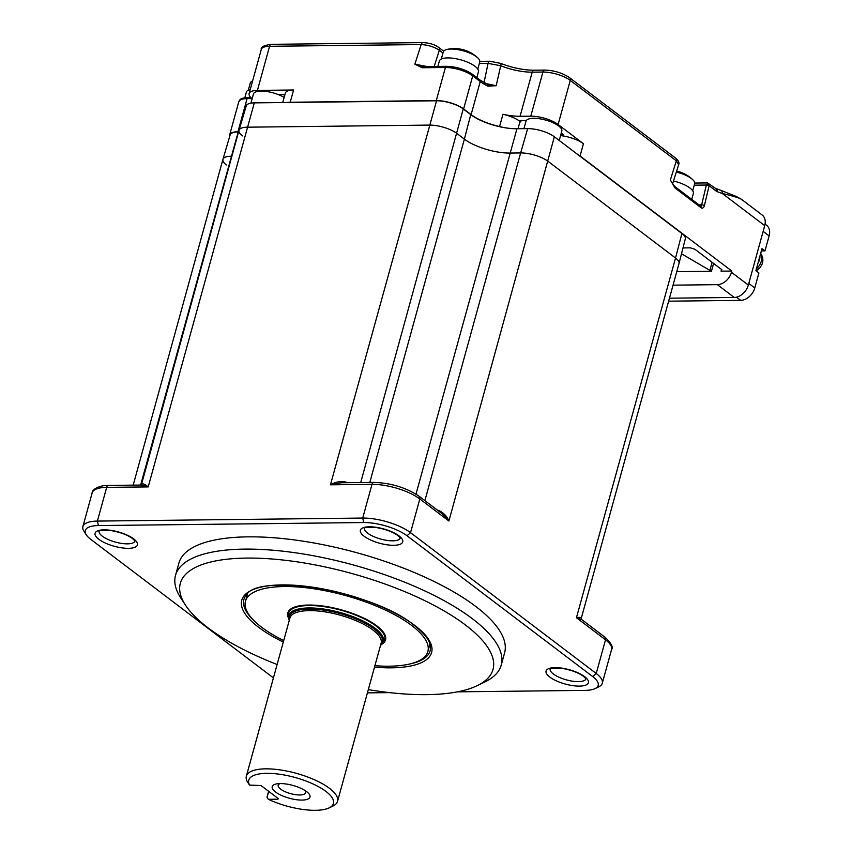 <?xml version="1.0" encoding="UTF-8"?>
<svg xmlns="http://www.w3.org/2000/svg" width="852" height="852" viewBox="0 0 852 852"><rect width="100%" height="100%" fill="white"/><g stroke="black" fill="none" stroke-linecap="round" stroke-linejoin="round"><path stroke-width="1.28" d="M501.221 665.092L504.597 652.834A168.92 57.265 -164.6 0 0 475.746 606.454A168.92 57.265 -164.6 0 0 299.893 540.69A168.92 57.265 -164.6 0 0 178.888 563.119L175.512 575.377A168.92 57.265 15.4 0 1 296.517 552.948A168.92 57.265 15.4 0 1 472.37 618.712A168.92 57.265 15.4 0 1 501.221 665.092A168.92 57.265 15.4 0 1 484.799 681.983L477.248 685.636A162.157 54.975 -164.6 0 0 465.32 624.899A162.157 54.975 -164.6 0 0 269.36 558.795A162.157 54.975 -164.6 0 0 185.587 605.303A162.157 54.975 -164.6 0 0 208.037 627.828A162.157 54.975 -164.6 0 0 277.113 664.507M368.309 689.63A162.157 54.975 -164.6 0 0 477.248 685.636M246.654 596.996A94.71 32.11 15.4 0 1 247.581 593.706M429.93 643.931A94.71 32.11 15.4 0 1 429.046 647.232M185.587 605.303L180.975 598.296A168.92 57.265 15.4 0 1 175.512 575.377M604.877 637.126C611.267 643.1 613.504 647.232 611.576 649.533A35.475 12.024 -164.6 0 0 605.516 639.788A3.376 2.428 -52.8 0 0 604.877 637.126L581.788 619.617L576.442 617.743C579.818 617.072 581.415 617.317 581.245 618.456M581.788 619.617L581.256 618.392L678.991 263.577A20.267 6.869 15.4 0 0 675.529 258.018L547.985 161.284L675.529 258.018L576.442 617.743L605.516 639.788L596.24 673.495A35.475 12.024 15.4 0 1 602.289 683.229A35.475 12.024 15.4 0 1 598.849 686.776L595.069 688.608A32.099 10.884 -164.6 0 0 592.715 676.584L407.022 535.77A32.099 10.884 -164.6 0 0 363.74 522.542L98.417 525.567A32.099 10.884 -164.6 0 0 86.329 534.918A32.099 10.884 -164.6 0 0 90.781 539.369L273.428 677.894M438.855 511.221L439.004 510.582C443.796 512.947 447.098 516.418 448.897 521.009L442.284 513.82L419.184 496.301C406.191 487.632 391.079 482.999 373.826 482.392L341.279 482.764L330.448 484.82C334.836 482.125 339.692 481.135 345.028 481.87A20.267 6.869 15.4 0 1 347.733 482.69M141.272 485.15L141.432 484.863A2.023 1.885 40.3 0 0 141.443 484.863A2.023 1.885 40.3 0 0 141.794 484.192A20.267 6.869 15.4 0 0 141.336 484.948L239.007 130.335A20.267 6.869 15.4 0 1 247.293 127.182L429.536 125.095A20.267 6.869 15.4 0 1 456.874 133.444L464.372 139.142L470.751 114.626A34.25 11.619 -164.6 0 0 516.94 128.748L527.665 128.62L520.647 152.934A20.267 6.869 15.4 0 1 547.985 161.284A20.267 6.869 -164.6 0 0 520.647 152.934L509.933 153.062L520.647 152.934L424.882 500.625M369.811 482.445L464.372 139.142A33.782 11.449 -164.6 0 0 509.933 153.062A33.782 11.449 15.4 0 1 464.372 139.142L456.874 133.444A20.267 6.869 -164.6 0 0 429.536 125.095L247.293 127.182A20.267 6.869 -164.6 0 0 239.018 130.292A20.267 6.869 -164.6 0 0 242.469 135.894M344.794 482.722L345.028 481.87M141.794 484.192C143.051 483.382 145.191 484.287 148.205 486.907L141.059 485.054L108.502 485.427C100.302 485.001 91.696 489.399 92.165 492.893A35.475 12.024 -164.6 0 1 106.67 487.376A3.376 2.055 -90.7 0 1 108.502 485.427M133.189 485.139L222.915 159.388A20.267 6.869 15.4 0 1 231.211 156.235L231.872 156.235L231.211 156.235A20.267 6.869 -164.6 0 0 222.936 159.345A20.267 6.869 -164.6 0 0 226.387 164.958M367.414 692.878L389.673 692.623M457.407 691.845L585.068 690.386A32.099 10.884 -164.6 0 0 595.069 688.608M86.329 534.918L84.029 531.414A35.475 12.024 15.4 0 1 82.878 526.6A35.475 12.024 15.4 0 1 97.384 521.083L362.707 518.059A35.475 12.024 15.4 0 1 410.547 532.67L596.24 673.495L592.715 676.584M329.468 788.334A47.297 16.039 15.4 0 1 337.552 801.327A47.297 16.039 15.4 0 1 332.951 806.056L329.17 807.877A43.921 14.889 -164.6 0 0 325.943 791.433A43.921 14.889 -164.6 0 0 274.024 773.616A43.921 14.889 -164.6 0 0 249.561 785.086L247.293 781.635A47.297 16.039 15.4 0 1 246.345 776.204A47.297 16.039 15.4 0 1 280.233 769.92A47.297 16.039 15.4 0 1 329.468 788.334M267.23 796.726A47.297 16.039 15.4 0 1 267.123 796.684L268.614 791.274M275.558 792.009A19.596 6.646 15.4 0 1 277.443 783.765A19.596 6.646 15.4 0 1 306.645 791.646A19.596 6.646 15.4 0 1 306.965 791.891A19.596 6.646 15.4 0 1 301.746 800.081A19.596 6.646 15.4 0 1 275.558 792.009M280.148 783.574A14.186 4.814 -164.6 0 0 278.199 785.224A14.186 4.814 -164.6 0 0 280.627 789.122A14.186 4.814 -164.6 0 0 295.399 794.65A14.186 4.814 -164.6 0 0 305.559 792.765A14.186 4.814 -164.6 0 0 304.739 790.358M268.71 791.348L267.038 797.408L268.327 799.304A43.921 14.889 -164.6 0 0 329.17 807.877M249.561 785.086L261.031 785.533L278.295 798.612L277.976 799.197L268.327 799.304M267.038 797.408L267.123 796.684M222.936 159.345L230.136 134.957A19.798 6.709 15.4 0 1 238.219 131.922L140.633 485.054M239.018 130.292L246.228 105.904A19.798 6.709 15.4 0 1 254.311 102.868L148.205 486.907L106.67 487.376L97.384 521.083L98.417 525.567M527.665 128.62A19.798 6.709 15.4 0 1 554.364 136.778L448.897 521.009L419.823 498.963A35.475 12.024 -164.6 0 0 371.994 484.351L330.448 484.82L436.554 100.781L254.311 102.868M436.554 100.781A19.798 6.709 15.4 0 1 463.254 108.939L360.715 482.541M470.751 114.626L463.254 108.939M681.909 233.501A19.798 6.709 15.4 0 1 685.306 238.901L679.001 263.534A20.267 6.869 -164.6 0 0 675.529 258.018L681.909 233.501L554.364 136.778M238.624 131.719L237.964 131.73A20.267 6.869 -164.6 0 0 229.667 134.882A20.267 6.869 -164.6 0 0 229.72 136.373M282.726 102.538L285.313 93.145A20.267 6.869 15.4 0 1 293.599 89.992L257.421 90.408A20.267 6.869 -164.6 0 0 249.135 93.56A20.267 6.869 -164.6 0 0 252.128 98.757M502.936 127.385A20.267 6.869 -164.6 0 0 499.581 126.533A33.782 11.449 15.4 0 1 471.124 114.626L463.626 108.939A20.267 6.869 -164.6 0 0 436.288 100.589L290.223 102.251A20.267 6.869 -164.6 0 0 287.039 102.485M278.082 94.508L281.256 94.465A3.376 1.15 15.4 0 1 284.738 95.254M672.633 183.755L670.332 179.985L676.36 160.847A3.376 2.428 -52.8 0 0 675.721 158.184C678.597 160.772 679.566 162.956 678.618 164.724L676.36 160.847L570.265 80.397A20.267 6.869 -164.6 0 0 542.937 72.047L532.212 72.164A33.782 11.449 15.4 0 1 500.72 65.753L488.058 63.357L483.915 83.166L496.183 85.701L487.855 86.169A33.782 11.449 15.4 0 1 480.24 81.536L472.743 75.849L463.626 108.939M488.675 85.008L496.183 85.701L500.72 65.753A3.376 0.959 -68.5 0 0 500.688 63.399L489.932 61.237L479.814 61.344M436.288 100.589L445.404 67.489A2.023 1.235 89.3 0 1 446.512 66.318C456.342 66.669 464.958 69.31 472.359 74.252A2.023 1.459 127.2 0 1 472.743 75.849A20.267 6.869 -164.6 0 0 445.404 67.489L422.166 67.755L414.86 64.177L427.193 66.541M442.965 53.026L439.344 50.279C434.147 46.849 428.087 44.943 421.165 44.56L414.86 64.177L422.187 66.467M422.166 67.755A2.023 1.235 -90.7 0 1 423.263 66.584L422.07 66.435M487.206 84.625A2.023 0.969 116.7 0 1 487.61 84.657L487.61 84.657A2.023 0.969 116.7 0 1 487.855 86.169M521.105 120.515L520.71 121.942A3.376 1.15 15.4 0 1 520.135 121.016A3.376 1.15 15.4 0 1 521.818 120.494A43.921 14.889 15.4 0 0 525.684 120.558L526.291 120.547M520.71 121.942L520.029 121.421L518.016 128.727M561.266 133.093L562.81 134.275A3.376 1.15 15.4 0 1 563.385 135.202A3.376 1.15 15.4 0 1 561.17 135.67A20.267 6.869 15.4 0 1 583.439 143.722L558.113 124.52A20.267 6.869 -164.6 0 0 530.775 116.17L520.061 116.287A33.782 11.449 15.4 0 1 502.957 114.274A20.267 6.869 15.4 0 1 520.029 121.421M682.995 247.932L690.322 247.847L694.881 249.242L721.889 269.722L721.08 271.17L731.804 271.053L580.063 155.98A20.267 6.869 -164.6 0 0 577.273 154.148M672.516 183.446L674.752 186.471A2.023 1.459 127.2 0 1 674.752 186.481A2.023 1.459 127.2 0 1 675.135 188.068L670.332 179.985L672.643 183.681L678.629 164.724M741.9 199.869C741.442 198.644 734.903 196.503 722.283 193.457A3.376 2.62 -70.5 0 0 720.739 190.305L736.426 196.524L741.581 199.379L762.167 214.992A13.515 9.691 127.2 0 1 764.723 225.642L748.344 285.079A13.515 9.691 127.2 0 1 734.254 297.454L669.459 298.2M673.048 285.164L717.373 284.653A13.515 9.691 -52.8 0 0 731.463 272.278L748.344 285.079M706.404 184.873L708.044 183.244L709.13 185.704A2.023 0.692 -164.6 0 0 706.404 184.873A3.376 2.055 -90.7 0 0 706.361 185.033L694.252 185.172M764.723 225.642L722.283 193.457L717.448 191.743A10.139 6.166 -90.7 0 1 716.149 191.029A3.376 2.428 -52.8 0 0 715.51 188.367L707.618 182.924L694.721 183.063M422.997 42.6L271.415 44.325A3.376 2.055 -90.7 0 0 269.573 46.285L421.165 44.56A3.376 2.055 -90.7 0 1 422.997 42.6C429.589 42.951 434.839 44.57 438.759 47.467L438.759 47.467A3.376 2.428 -52.8 0 1 439.344 50.279L434.158 66.456M720.739 190.305L715.51 188.367M731.804 271.053L731.463 272.278M681.504 253.779L711.431 271.287L676.765 271.681M721.08 271.17L721.484 269.413M288.636 618.35A50.673 17.178 15.4 0 1 287.827 612.907A50.673 17.178 15.4 0 1 306.283 605.09A50.673 17.178 15.4 0 1 360.119 616.443A50.673 17.178 15.4 0 1 385.541 639.82A50.673 17.178 15.4 0 1 382.047 644.091M283.705 640.587A94.593 32.067 15.4 0 1 245.482 601.246A94.593 32.067 15.4 0 1 279.935 586.655A94.593 32.067 15.4 0 1 380.429 607.838A94.593 32.067 15.4 0 1 427.874 651.482A94.593 32.067 15.4 0 1 393.422 666.083A94.593 32.067 15.4 0 1 374.901 665.7M759.483 259.658A11.821 8.477 127.2 0 1 757.961 263.236L759.931 256.09A11.821 8.477 127.2 0 1 759.483 259.658M759.931 256.09L761.986 248.635L764.979 250.903L761.347 250.946M764.979 250.903L769.122 235.897A13.515 9.691 -52.8 0 0 766.566 225.248L765.053 224.108M668.639 301.182L740.676 300.362A13.515 9.691 -52.8 0 0 754.765 287.987L758.908 272.97L755.905 270.691L757.961 263.236M250.925 103.145L253.449 93.976A18.584 6.305 15.4 0 1 258.965 91.207A18.584 6.305 15.4 0 1 284.142 97.426M523.937 128.663L525.993 121.186A18.584 6.305 15.4 0 1 538.017 118.556A18.584 6.305 15.4 0 1 556.952 124.797A18.584 6.305 15.4 0 1 561.819 131.059L559.231 140.474M250.264 89.471A20.267 6.869 -164.6 0 0 246.377 92.144L244.844 97.724M248.337 90.131L250.286 83.049A18.914 6.411 15.4 0 1 252.607 80.951M441.304 59.044L443.253 51.972A18.914 6.411 15.4 0 1 446.97 49.448A18.914 6.411 15.4 0 1 450.996 49.033A18.914 6.411 15.4 0 1 476.502 56.828A18.914 6.411 15.4 0 1 477.834 57.947A18.914 6.411 15.4 0 1 479.74 62.026L477.791 69.097M476.832 77.649L478.43 71.834A20.267 6.869 -164.6 0 0 474.969 66.264A20.267 6.869 -164.6 0 0 453.871 58.373A20.267 6.869 -164.6 0 0 439.355 61.067L437.875 66.413M676.307 172.072A18.914 6.411 15.4 0 1 691.409 178.547A18.914 6.411 15.4 0 1 692.74 179.665A18.914 6.411 15.4 0 1 694.646 183.744L692.697 190.816M691.739 199.357L693.347 193.553A20.267 6.869 -164.6 0 0 673.495 180.997M133.668 538.89A21.96 7.444 15.4 0 1 128.439 548.337A21.96 7.444 15.4 0 1 98.832 539.284A21.96 7.444 15.4 0 1 104.061 529.837A21.96 7.444 15.4 0 1 133.668 538.89M99.141 531.265A18.584 6.305 -164.6 0 0 102.346 536.196A18.584 6.305 -164.6 0 0 121.442 543.384A18.584 6.305 -164.6 0 0 134.946 541.137M398.981 535.865A21.96 7.444 15.4 0 1 393.752 545.301A21.96 7.444 15.4 0 1 364.134 536.259A21.96 7.444 15.4 0 1 369.363 526.813A21.96 7.444 15.4 0 1 398.981 535.865M364.443 528.24A18.584 6.305 -164.6 0 0 367.659 533.16A18.584 6.305 -164.6 0 0 386.755 540.36A18.584 6.305 -164.6 0 0 400.259 538.102M584.664 676.68A21.96 7.444 15.4 0 1 579.435 686.116A21.96 7.444 15.4 0 1 549.817 677.074A21.96 7.444 15.4 0 1 555.046 667.627A21.96 7.444 15.4 0 1 584.664 676.68M550.126 669.054A18.584 6.305 -164.6 0 0 553.342 673.975A18.584 6.305 -164.6 0 0 572.438 681.174A18.584 6.305 -164.6 0 0 585.942 678.916M283.301 642.035A98.47 33.388 15.4 0 1 258.561 627.253A98.47 33.388 15.4 0 1 282.012 584.909A98.47 33.388 15.4 0 1 414.796 625.474A98.47 33.388 15.4 0 1 374.507 667.159M410.195 663.889A96.564 32.738 -164.6 0 0 430.452 646.434C430.335 644.101 429.323 637.36 414.083 625.251C372.984 590.787 257.027 572.214 245.855 595.591A96.564 32.738 -164.6 0 0 254.322 620.959M437.31 510.05A20.267 6.869 15.4 0 1 439.004 510.582M516.94 128.748L415.989 494.117M363.74 522.542L362.707 518.059L371.994 484.351A3.376 2.055 -90.7 0 1 373.826 482.392M407.022 535.77L410.547 532.67L419.823 498.963A3.376 2.428 -52.8 0 0 419.184 496.301M288.327 614.154A50.002 16.955 15.4 0 1 288.54 612.876A50.002 16.955 15.4 0 1 324.356 606.23A50.002 16.955 15.4 0 1 376.403 625.698A50.002 16.955 15.4 0 1 384.944 639.426A50.002 16.955 15.4 0 1 384.454 640.64M383.741 641.854A49.917 16.923 -164.6 0 0 376.222 626.113A49.917 16.923 -164.6 0 0 321.215 606.273A49.917 16.923 -164.6 0 0 288.327 615.57L288.562 617.807A49.096 16.646 15.4 0 1 320.895 608.669A49.096 16.646 15.4 0 1 375.008 628.18A49.096 16.646 15.4 0 1 382.399 643.654L385.626 636.945M289.403 619.905A48.234 16.358 15.4 0 1 319.5 609.595A48.234 16.358 15.4 0 1 374.113 628.936A48.234 16.358 15.4 0 1 380.599 645.028M337.552 801.327L381.132 643.1A47.297 16.039 -164.6 0 0 373.048 630.107A47.297 16.039 -164.6 0 0 323.813 611.693A47.297 16.039 -164.6 0 0 289.936 617.977L246.345 776.204M277.976 799.197L278.157 798.516M251.904 98.576L247.08 98.63L237.964 131.73M247.08 98.63A20.267 6.869 -164.6 0 0 238.784 101.782C240.488 99.673 238.741 98.289 248.177 97.458A2.023 1.235 89.3 0 0 247.08 98.63M293.599 89.992L290.223 102.251M471.124 114.626L480.24 81.536A2.023 1.459 127.2 0 0 479.857 79.939L472.359 74.252M499.581 126.533L502.957 114.274M561.17 135.67L561.766 133.476M583.439 143.722L580.063 155.98M699.023 204.885L701.643 204.853A2.023 1.235 -90.7 0 1 700.642 206.12M674.752 186.481L700.717 206.163A2.023 1.459 127.2 0 1 701.089 207.76L675.135 188.068M701.089 207.76A4.058 2.471 89.3 0 0 704.402 205.598A2.023 0.607 13.4 0 0 701.643 204.853L706.361 185.033A2.023 0.607 -166.6 0 1 709.12 185.768L704.402 205.598M734.254 297.454L717.373 284.653M558.113 124.52L570.265 80.397A3.376 2.428 -52.8 0 0 569.626 77.734L675.721 158.184M530.775 116.17L542.937 72.047A3.376 2.055 -90.7 0 1 544.769 70.088C554.194 70.396 562.48 72.942 569.626 77.734M520.061 116.287L532.212 72.164A3.376 2.055 -90.7 0 1 534.055 70.205L544.769 70.088M479.346 63.453L488.058 63.357A3.376 2.055 -90.7 0 1 489.932 61.237M257.421 90.408L269.573 46.285A20.267 6.869 -164.6 0 0 261.287 49.437C260.563 47.03 263.939 45.337 271.415 44.325M717.448 191.743A3.376 2.62 -70.5 0 0 715.904 188.59M716.149 191.029L709.13 185.704A1.353 0.82 89.3 0 0 709.12 185.768M712.102 262.31L709.759 270.829M713.593 263.438L711.431 271.287M760.655 253.459A11.821 8.477 127.2 0 1 761.358 261.074A11.821 8.477 127.2 0 1 756.438 268.763M769.122 235.897L763.147 231.361M748.791 283.45L754.765 287.987M740.676 300.362L736.479 297.178M99.183 531.084L99.066 531.328C97.629 530.583 101.697 530.349 111.239 530.626C120.143 532.159 127.225 534.79 132.475 538.517L135.01 540.956M364.486 528.059L364.368 528.304C362.941 527.548 366.999 527.313 376.552 527.601C385.455 529.135 392.527 531.755 397.777 535.493L400.312 537.932M550.168 668.873L550.051 669.118C548.624 668.362 552.682 668.128 562.235 668.415C571.138 669.949 578.21 672.579 583.46 676.307L585.995 678.746M82.878 526.6L92.165 492.893M602.289 683.229L611.576 649.533M380.45 645.56L382.399 643.654M289.254 620.448L288.562 617.807M289.222 610.394L288.327 615.57M229.667 134.882L238.784 101.782M250.69 97.426L248.177 97.458M446.512 66.318L423.263 66.584M479.857 79.939L488.707 85.008M534.055 70.205C523.629 70.162 512.51 67.894 500.688 63.399M443.658 51.173L438.759 47.467M249.135 93.56L261.287 49.437M247.517 593.855L245.482 601.246M429.919 644.091L427.874 651.482M760.698 253.289L762.572 256.942L762.913 260.584L762.135 264.067L760.24 267.475L756.288 270.979M477.834 57.947A33.782 33.782 0 0 0 446.97 49.448M692.74 179.665A33.782 33.782 0 0 0 676.616 171.092"/></g></svg>
